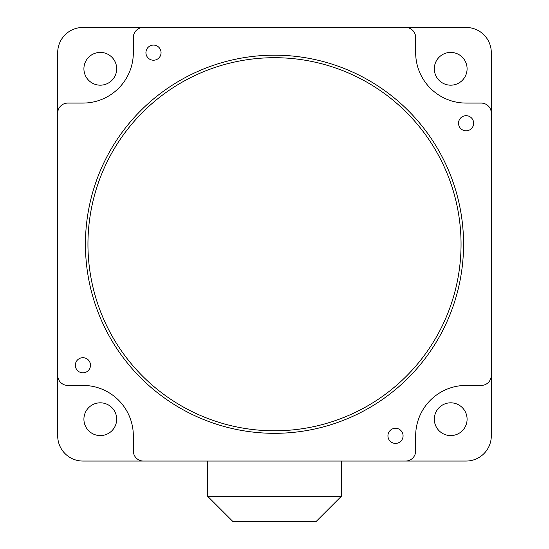 <?xml version="1.0" encoding="UTF-8"?>
<svg xmlns="http://www.w3.org/2000/svg" width="549" height="549" viewBox="0 0 549 549"><rect width="100%" height="100%" fill="white"/><g stroke="black" fill="none" stroke-linecap="round" stroke-linejoin="round"><path stroke-width="0.82" d="M274.5 55.181A189.069 189.069 0 0 1 463.569 244.25A189.069 189.069 0 0 1 274.5 433.319A189.069 189.069 0 0 1 85.431 244.25A189.069 189.069 0 0 1 274.5 55.181A189.069 189.069 0 0 0 85.431 244.25A189.069 189.069 0 0 0 274.5 433.319M395.506 428.275A7.562 7.562 0 0 0 387.944 435.837A7.562 7.562 0 0 0 395.506 443.4A7.562 7.562 0 0 0 403.069 435.837A7.562 7.562 0 0 0 395.506 428.275M82.913 357.687A7.562 7.562 0 0 0 75.35 365.25A7.562 7.562 0 0 0 82.913 372.819A7.562 7.562 0 0 0 90.475 365.25A7.562 7.562 0 0 0 82.913 357.687M466.087 115.681A7.562 7.562 0 0 0 458.525 123.244A7.562 7.562 0 0 0 466.087 130.806A7.562 7.562 0 0 0 473.65 123.244A7.562 7.562 0 0 0 466.087 115.681M153.494 45.093A7.562 7.562 0 0 0 145.931 52.656A7.562 7.562 0 0 0 153.494 60.225A7.562 7.562 0 0 0 161.056 52.656A7.562 7.562 0 0 0 153.494 45.093M100.295 85.177A16.388 16.388 0 0 1 83.915 68.79A16.388 16.388 0 0 1 100.295 52.409A16.388 16.388 0 0 1 116.683 68.79A16.388 16.388 0 0 1 100.295 85.177M450.708 435.583A16.388 16.388 0 0 1 434.321 419.203A16.388 16.388 0 0 1 450.708 402.815A16.388 16.388 0 0 1 467.089 419.203A16.388 16.388 0 0 1 450.708 435.583M450.708 52.409A16.388 16.388 0 0 0 434.321 68.79A16.388 16.388 0 0 0 450.708 85.177A16.388 16.388 0 0 0 467.089 68.79A16.388 16.388 0 0 0 450.708 52.409M100.295 402.815A16.388 16.388 0 0 0 83.915 419.203A16.388 16.388 0 0 0 100.295 435.583A16.388 16.388 0 0 0 116.683 419.203A16.388 16.388 0 0 0 100.295 402.815M405.587 461.05L466.087 461.05A25.206 25.206 0 0 0 491.3 435.837L491.3 52.656A25.206 25.206 0 0 0 466.087 27.45L82.913 27.45A25.206 25.206 0 0 0 57.7 52.656L57.7 435.837A25.206 25.206 0 0 0 82.913 461.05L405.587 461.05A10.081 10.081 0 0 0 415.668 450.962L415.668 435.837A50.419 50.419 0 0 1 466.087 385.419L481.212 385.419A10.081 10.081 0 0 0 491.3 375.338M405.587 27.45A10.081 10.081 0 0 1 415.668 37.531L415.668 52.656A50.419 50.419 0 0 0 466.087 103.075L481.212 103.075A10.081 10.081 0 0 1 491.3 113.163M143.413 27.45A10.081 10.081 0 0 0 133.332 37.531L133.332 52.656A50.419 50.419 0 0 1 82.913 103.075L67.788 103.075A10.081 10.081 0 0 0 57.7 113.163M57.7 375.338A10.081 10.081 0 0 0 67.788 385.419L82.913 385.419A50.419 50.419 0 0 1 133.332 435.837L133.332 450.962A10.081 10.081 0 0 0 143.413 461.05M207.694 496.344L341.306 496.344L316.094 521.55L232.906 521.55L207.694 496.344L207.694 461.05M341.306 496.344L341.306 461.05M274.5 430.8A186.55 186.55 0 0 0 461.05 244.25A186.55 186.55 0 0 0 274.5 57.7A186.55 186.55 0 0 0 87.95 244.25A186.55 186.55 0 0 0 274.5 430.8"/></g></svg>
